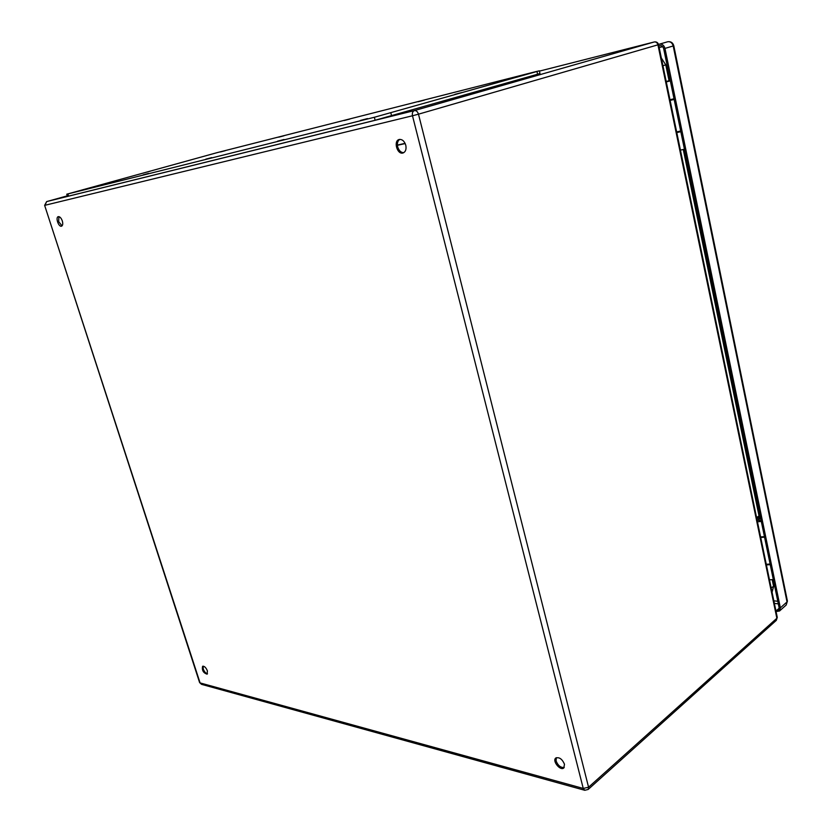 <?xml version="1.0" encoding="UTF-8"?>
<svg xmlns="http://www.w3.org/2000/svg" width="832" height="832" viewBox="0 0 832 832"><rect width="100%" height="100%" fill="white"/><g stroke="black" fill="none" stroke-linecap="round" stroke-linejoin="round"><path stroke-width="1.25" d="M674.034 98.8L669.989 99.767M670.01 99.913L674.066 98.946M674.138 99.299L670.446 100.11M680.68 130.998L676.645 131.914M670.114 100.402L674.17 99.445M405.777 145.215C406.536 149.198 405.642 151.778 403.114 152.942C397.332 155.095 393.12 140.982 399.11 139.506C402.137 139.1 404.352 141.003 405.777 145.215M62.296 220.896C63.076 223.756 62.816 225.514 61.526 226.179C58.614 227.282 55.214 217.298 58.292 216.653C59.852 216.549 61.183 217.963 62.296 220.896M207.407 670.904L207.095 674.17C203.299 672.922 201.802 670.29 202.602 666.286C204.37 665.995 205.982 667.534 207.407 670.904M564.491 764.234L563.815 767.946C560.383 771.274 551.959 760.864 555.776 758.035C559.26 756.912 562.172 758.982 564.491 764.234M399.755 139.381C397.644 140.826 396.958 143.322 397.696 146.879C398.913 150.686 400.93 152.62 403.728 152.682M58.906 216.632L58.656 221.624L62.046 225.878M203.154 666.141L203.237 668.99C204.339 671.798 205.764 673.379 207.49 673.743M556.327 757.692L556.078 760.926C558.012 765.648 560.737 767.822 564.252 767.437M764.566 537.202L760.708 537.493M766.272 564.294L770.11 564.044M66.758 194.22L67.444 196.373L68.598 196.123L375.138 120.255L537.586 74.225L539.968 73.486L539.354 70.814L535.538 71.708L217.235 152.61L66.758 194.21L374.358 117.27L539.354 70.814M502.497 80.34L509.267 78.572L502.497 80.34M360.381 120.432L367.515 118.581L360.381 120.432M418.215 101.743L424.341 100.142L418.215 101.743M277.576 141.18L284.014 139.495L277.576 141.18M344.23 120.536L349.825 119.07L344.23 120.536M205.868 159.141L211.734 157.602L205.868 159.141M278.762 137.166L283.92 135.803L278.762 137.166M143.166 174.845L148.543 173.43L143.166 174.845M220.418 151.975L225.202 150.717L220.418 151.975M87.87 188.708L92.851 187.387L87.87 188.708M454.844 94.37L461.958 92.518L454.844 94.37M145.413 172.474L150.218 171.215L145.413 172.474M670.311 80.777L666.307 81.661L670.259 80.506M674.024 98.758L669.978 99.726M670.228 80.392L666.193 81.474M666.276 81.89L670.332 80.891M658.819 45.916L659.745 45.677C661.7 45.438 663.021 46.446 663.686 48.724L779.126 607.714L778.534 609.939L775.809 610.314M761.134 520.593L757.182 520.156L760.708 518.492M764.452 536.64L760.594 536.942M760.531 517.629L756.798 518.617M757.453 521.778L761.322 521.456M670.186 80.184L669.001 80.454L665.777 64.886L662.927 65.718M760.198 516.048L759.034 515.965L683.27 149.521M772.065 592.29L773.594 586.383L772.221 579.769M661.326 57.99L665.777 64.886M658.497 44.387L659.433 44.148C662.168 43.805 664.009 45.219 664.955 48.412L780.364 607.87L779.532 610.99L776.058 611.551M759.034 515.965L757.598 516.87L760.406 517.057M757.598 516.87L757.879 518.201M769.486 579.821L773.323 579.582M770.234 564.647L766.397 564.907M669.001 80.454L670.218 80.319M680.42 150.114L684.445 149.23M678.61 131.498L676.78 132.194L680.784 131.477M680.826 131.685L676.79 132.59M405.101 143.354L397.394 145.07M405.205 143.572L397.415 145.298M46.654 201.583L44.626 205.358L200.086 682.916L583.253 788.445L412.495 115.773L45.001 205.275L46.654 201.583L67.278 195.853L46.675 201.583L414.378 110.594L654.222 41.974L539.427 71.115L654.358 41.943M658.559 44.637C657.894 42.515 656.458 41.621 654.254 41.964L654.222 41.974C656.063 41.735 657.301 42.692 657.935 44.834L418.475 114.182L588.567 787.218L776.859 618.27L657.935 44.834L658.559 44.637L777.265 617.354M776.318 620.35L777.275 617.417L776.318 620.35L588.151 789.464L588.567 787.218L583.253 788.445L584.771 790.286L588.151 789.464M418.475 114.182C417.633 111.602 416.26 110.406 414.378 110.594C412.641 111.374 412.006 113.1 412.495 115.773L418.475 114.182M199.618 682.583L201.531 684.341L199.597 682.521L44.637 205.358M67.902 193.95L68.598 196.123M374.358 117.27L375.138 120.255M390.832 112.871L391.602 115.856M536.962 71.531L537.586 74.225M662.678 46.686L659.162 47.559M773.833 600.808L777.806 601.297M778.336 603.876L774.374 603.377M659.433 44.148L667.701 41.756C670.436 41.413 672.266 42.817 673.202 45.978L787.03 601.931L780.364 607.87M779.532 610.99L786.188 605.041L787.426 601.12L673.795 45.781L664.955 48.412M779.189 608.213L776.703 610.428M786.188 605.041L787.415 601.058M673.795 45.781C672.89 42.682 670.873 41.34 667.732 41.746L667.815 41.735M773.594 586.383L771.15 587.85M201.531 684.341L584.605 790.234"/></g></svg>
